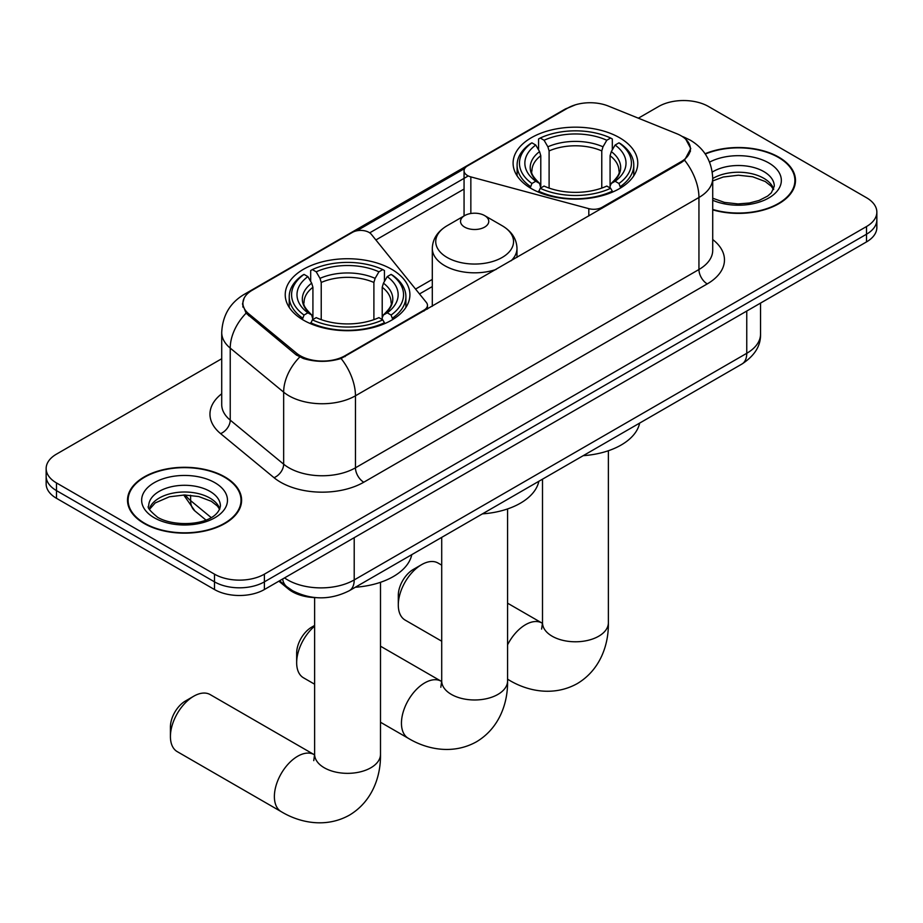 <?xml version="1.0" encoding="UTF-8"?>
<svg xmlns="http://www.w3.org/2000/svg" width="923" height="923" viewBox="0 0 923 923"><rect width="100%" height="100%" fill="white"/><g stroke="black" fill="none" stroke-linecap="round" stroke-linejoin="round"><path stroke-width="1.38" d="M602.108 208.24L602.108 207.294A11.757 6.796 180 0 1 588.816 208.656L470.845 176.893A11.757 6.796 180 0 1 467.5 175.543A11.757 6.796 180 0 1 464.061 170.732A11.757 6.796 180 0 1 467.5 165.932L567.668 108.106A31.751 18.333 0 0 1 608.338 106.053L676.813 133.731A31.751 18.333 0 0 1 681.059 135.785A31.751 18.333 0 0 1 690.358 148.753L690.358 151.557M391.64 269.274A62.337 35.985 0 0 0 323.708 261.474A62.337 35.985 0 0 0 285.23 294.714A62.337 35.985 0 0 0 303.482 320.166A62.337 35.985 0 0 0 371.415 327.965A62.337 35.985 0 0 0 409.904 294.714A62.337 35.985 0 0 0 391.64 269.274M619.518 137.712A62.337 35.985 0 0 0 551.585 129.912A62.337 35.985 0 0 0 513.096 163.163A62.337 35.985 0 0 0 531.36 188.604A62.337 35.985 0 0 0 599.292 196.403A62.337 35.985 0 0 0 637.77 163.163A62.337 35.985 0 0 0 619.518 137.712M345.064 355.701L424.015 310.116A11.757 6.796 180 0 0 427.464 305.317A11.757 6.796 180 0 0 426.357 302.444L371.346 234.338A11.757 6.796 180 0 0 352.378 232.4L252.21 290.237A31.751 18.333 0 0 0 242.911 303.194A31.751 18.333 0 0 0 248.645 313.716L296.606 353.255A31.751 18.333 0 0 0 345.064 355.701L345.064 356.647M602.108 207.294L681.059 161.721A31.751 18.333 0 0 0 690.358 148.753M316.081 597.643A35.282 20.375 180 0 1 288.322 588.966L278.873 581.178M712.718 209.844A57.041 32.928 0 0 0 795.488 180.447A57.041 32.928 0 0 0 778.781 157.152A57.041 32.928 0 0 0 705.08 153.737M224.889 476.937A57.041 32.928 0 0 0 162.725 469.795A57.041 32.928 0 0 0 127.512 500.22A57.041 32.928 0 0 0 144.219 523.514A57.041 32.928 0 0 0 206.383 530.656A57.041 32.928 0 0 0 241.607 500.22A57.041 32.928 0 0 0 224.889 476.937M128.101 503.197A57.041 32.928 0 0 0 127.905 504.062M685.812 139.304L690.773 148.557L684.554 160.187L681.474 162.425L341.083 358.493C328.496 362.289 315.908 362.289 303.321 358.493L296.191 354.882L246.095 313.174L242.495 304.025L244.122 298.187M221.716 358.735L56.488 454.128A35.282 20.375 0 0 0 46.15 468.538L46.15 483.906A35.282 20.375 0 0 0 56.488 498.305L214.494 589.532L214.494 581.848A35.282 20.375 0 0 0 264.393 581.848L866.512 234.223A35.282 20.375 0 0 0 876.85 219.812A35.282 20.375 0 0 1 866.512 234.223L264.393 581.848A35.282 20.375 0 0 1 214.494 581.848L56.488 490.621L214.494 581.848L214.494 574.164A35.282 20.375 0 0 0 264.393 574.164L866.512 226.539A35.282 20.375 0 0 0 876.85 212.14A35.282 20.375 0 0 0 866.512 197.73L708.506 106.503A35.282 20.375 0 0 0 658.607 106.503L638.358 118.19M46.15 476.222A35.282 20.375 0 0 0 56.488 490.621A35.282 20.375 0 0 1 46.15 476.222M356.786 230.796L464.719 168.482M369.708 232.838L467.5 176.374M46.15 468.538A35.282 20.375 0 0 0 56.488 482.937L214.494 574.164M241.215 504.062A57.041 32.928 0 0 0 241.018 503.197M795.095 184.288A57.041 32.928 0 0 0 794.899 183.412M214.494 589.532A35.282 20.375 0 0 0 264.393 589.532L866.512 241.907A35.282 20.375 0 0 0 876.85 227.496L876.85 212.14M712.718 209.463A56.453 32.593 0 0 0 794.899 180.447A56.453 32.593 0 0 0 778.366 157.395A56.453 32.593 0 0 0 705.299 154.06M144.634 523.272A56.453 32.593 0 0 0 206.164 530.333A56.453 32.593 0 0 0 241.018 500.22A56.453 32.593 0 0 0 224.474 477.179A56.453 32.593 0 0 0 162.956 470.119A56.453 32.593 0 0 0 128.101 500.22A56.453 32.593 0 0 0 144.634 523.272M398.298 605.003L398.298 595.393A21.171 12.218 -60 0 1 413.262 569.468L421.58 564.668A32.928 19.014 120 0 0 398.298 605.003A32.928 19.014 120 0 0 405.116 620.071L441.713 641.208M530.24 187.946L531.913 183.481A55.98 32.317 0 0 1 531.913 142.834L535.755 145.049A50.569 29.201 0 0 0 535.755 181.266L539.563 183.423L540.786 187.957M540.786 186.111L540.786 155.71L539.563 151.603L535.755 145.049M538.559 149.872L538.559 138.981L540.232 138.023A55.98 32.317 0 0 1 610.645 138.023L606.792 140.25A50.569 29.201 0 0 0 544.074 140.25L547.881 146.803L549.104 150.911L549.104 188.084M601.773 188.084L601.773 150.911L602.996 146.803L606.792 140.25M583.209 455.674A64.691 37.347 0 0 0 639.651 423.092M538.559 191.176A58.334 33.678 0 0 0 612.318 191.176L610.645 188.292A55.98 32.317 0 0 1 540.232 188.292L538.559 192.169M612.318 192.169L612.318 191.176M531.913 142.834L530.24 143.78A58.334 33.678 0 0 0 517.099 165.079A58.334 33.678 0 0 0 530.24 186.377M610.645 138.023L612.318 138.981L612.318 149.872M540.232 188.292L544.074 186.065A50.569 29.201 0 0 0 606.792 186.065L610.645 188.292M535.755 181.266L531.913 183.481M544.074 140.25L540.232 138.023M539.563 151.603A45.239 26.121 0 0 0 539.563 183.423L539.77 183.562C533.344 177.354 530.725 173.132 531.925 170.905A43.519 25.129 0 0 1 540.786 155.71M620.637 186.377A58.334 33.678 0 0 0 633.778 165.079A58.334 33.678 0 0 0 620.637 143.78L618.964 142.834A55.98 32.317 0 0 1 618.964 183.481L620.637 187.946M618.964 183.481L615.11 181.266A50.569 29.201 0 0 0 615.11 145.049L618.964 142.834M615.11 145.049L611.314 151.603L610.08 155.71L610.08 186.111L611.314 183.423L615.11 181.266M610.08 155.71A43.519 25.129 0 0 1 618.952 170.905C620.141 173.143 617.522 177.366 611.095 183.562L611.314 183.423A45.239 26.121 0 0 0 611.314 151.603M610.08 187.957L610.08 186.111M441.713 565.153L438.044 563.042A32.928 19.014 120 0 0 421.58 564.668L413.262 569.468M170.42 736.566L170.42 726.955A21.171 12.218 -60 0 1 185.396 701.03L193.703 696.23A32.928 19.014 120 0 0 170.42 736.566A32.928 19.014 120 0 0 177.239 751.634L281.203 811.652A32.928 19.014 -60 0 1 276.15 785.265A32.928 19.014 -60 0 1 297.668 756.249A32.928 19.014 -60 0 1 314.132 754.622L314.628 754.899M302.363 319.508L304.036 315.043A55.98 32.317 0 0 1 304.036 274.396L307.89 276.612A50.569 29.201 0 0 0 307.89 312.828L311.686 314.985L312.92 319.52M312.92 317.674L312.92 287.272L311.686 283.165L307.89 276.612M310.682 281.434L310.682 270.543L312.355 269.585A55.98 32.317 0 0 1 382.768 269.585L378.926 271.812A50.569 29.201 0 0 0 316.208 271.812L320.004 278.365L321.227 282.461L321.227 319.646M373.896 319.646L373.896 282.461L375.119 278.365L378.926 271.812M355.343 587.236A64.691 37.347 0 0 0 411.785 554.654M310.682 322.738A58.334 33.678 0 0 0 384.441 322.738L382.768 319.854A55.98 32.317 0 0 1 312.355 319.854L310.682 323.731M384.441 323.731L384.441 322.738M304.036 274.396L302.363 275.342A58.334 33.678 0 0 0 289.222 296.641A58.334 33.678 0 0 0 302.363 317.939M382.768 269.585L384.441 270.543L384.441 281.434M312.355 319.854L316.208 317.627A50.569 29.201 0 0 0 378.926 317.627L382.768 319.854M307.89 312.828L304.036 315.043M316.208 271.812L312.355 269.585M311.686 283.165A45.239 26.121 0 0 0 311.686 314.985L311.905 315.124C305.478 308.917 302.859 304.694 304.048 302.467A43.519 25.129 0 0 1 312.92 287.272M392.76 317.939A58.334 33.678 0 0 0 405.901 296.641A58.334 33.678 0 0 0 392.76 275.342L391.087 274.396A55.98 32.317 0 0 1 391.087 315.043L392.76 319.508M391.087 315.043L387.245 312.828A50.569 29.201 0 0 0 387.245 276.612L391.087 274.396M387.245 276.612L383.437 283.165L382.214 287.272L382.214 317.674L383.437 314.985L387.245 312.828M382.214 287.272A43.519 25.129 0 0 1 391.075 302.467C392.263 304.705 389.644 308.928 383.23 315.124L383.437 314.985A45.239 26.121 0 0 0 383.437 283.165M382.214 319.52L382.214 317.674M314.132 754.622L210.179 694.592A32.928 19.014 120 0 0 193.703 696.23L185.396 701.03M314.628 626.163A32.928 19.014 120 0 0 296.664 662.714L296.664 653.115A21.171 12.218 -60 0 1 311.639 627.179L314.628 625.448L311.639 627.179M296.664 662.714A32.928 19.014 120 0 0 303.482 677.794L314.628 684.22M511.157 260.759A42.343 24.448 0 0 0 516.984 248.379C516.672 238.953 511.723 231.396 502.147 225.708L484.621 215.59A14.11 8.145 0 0 0 464.661 215.59A14.11 8.145 0 0 0 464.661 227.116A14.11 8.145 0 0 0 484.621 227.116A14.11 8.145 0 0 0 484.621 215.59L502.147 225.708A38.893 22.452 0 0 1 502.147 257.471A38.893 22.452 0 0 1 447.136 257.471A38.893 22.452 0 0 1 447.136 225.708C437.56 231.396 432.61 238.953 432.299 248.379A42.343 24.448 0 0 0 444.701 265.662A42.343 24.448 0 0 0 496.078 269.458M482.417 513.869A64.691 37.347 0 0 0 538.859 481.287M424.015 311.063L424.015 310.116M248.645 313.716L248.645 315.689M296.606 353.255L296.606 355.217M681.059 161.721L681.059 162.667M288.322 587.916L288.322 588.966M588.816 215.913L588.816 208.656M470.845 213.501L470.845 176.893M712.718 239.542A58.807 33.955 180 0 1 707.249 283.915L363.777 482.221A11.757 6.796 60 0 1 355.459 467.811L698.942 269.516A47.05 27.159 0 0 0 712.718 250.306L712.718 178.277A47.05 27.159 180 0 1 698.942 197.487A41.166 23.767 -120 0 0 684.554 160.187M363.777 482.221A58.807 33.955 180 0 1 280.615 482.221A58.807 33.955 180 0 1 274.027 477.687L220.597 433.625A58.807 33.955 180 0 1 221.716 393.786M288.934 467.811A47.05 27.159 0 0 0 355.459 467.811L355.459 395.794A47.05 27.159 180 0 1 288.934 395.794A47.05 27.159 180 0 1 283.661 392.16L230.231 348.109A47.05 27.159 180 0 1 221.716 332.534L221.716 404.551A47.05 27.159 0 0 0 230.231 420.138L283.661 464.188A47.05 27.159 0 0 0 288.934 467.811M712.718 178.277C711.921 161.363 704.48 148.684 690.416 140.227L684.474 137.342A41.166 19.279 112 0 0 682.72 136.823M341.083 358.493A41.166 23.767 60 0 1 355.459 395.794L698.942 197.487L698.942 269.516A11.757 6.796 60 0 0 707.249 283.915M248.46 292.845A41.166 23.767 -120 0 0 244.03 294.483C229.954 302.929 222.524 315.608 221.716 332.534M244.03 294.483L564.622 109.387A41.166 23.767 60 0 1 567.737 108.06M246.095 313.174A41.166 27.528 129.5 0 0 230.231 348.109L230.231 420.138A11.757 7.869 -50.5 0 1 220.597 433.625M299.698 357.063A41.166 27.528 129.5 0 0 283.661 392.16L283.661 464.188A11.757 7.869 -50.5 0 1 274.027 477.687M375.892 239.957L464.061 189.053M264.393 574.164L264.393 589.532M866.512 226.539L866.512 241.907M56.488 482.937L56.488 498.305M432.299 279.415L415.558 289.072M284.526 577.913A47.05 27.159 0 0 0 287.688 579.932A47.05 27.159 0 0 0 354.213 579.932L746.753 353.301A47.05 27.159 0 0 0 760.54 334.091C760.875 345.767 754.668 355.759 741.884 364.066L349.344 590.697A23.525 13.58 60 0 0 354.213 579.932L354.213 537.682M746.753 311.051L746.753 353.301A23.525 13.58 60 0 1 741.884 364.066M282.623 579.009A23.525 15.737 129.5 0 0 286.718 586.659L279.577 580.775M185.396 495.005A47.05 27.159 0 0 0 190.623 500.624L190.623 495.27M205.864 519.995L194.926 510.984A23.525 15.737 129.5 0 1 190.623 500.624L211.125 517.526M773.693 189.169A35.847 20.698 0 0 0 763.794 178.289A35.847 20.698 0 0 0 712.718 178.52M712.718 198.214L724.463 202.414L737.985 203.925L749.395 203.014L759.133 200.441L767.636 196.08L771.351 192.815L774.293 186.204A35.847 20.698 0 0 0 763.794 171.574A35.847 20.698 0 0 0 712.268 172.07M712.718 200.268A42.908 24.771 0 0 0 770.867 196.668A42.908 24.771 0 0 0 768.778 162.933A42.908 24.771 0 0 0 709.579 162.113M219.812 508.942A35.847 20.698 0 0 0 209.913 498.074A35.847 20.698 0 0 0 173.916 492.94A35.847 20.698 0 0 0 149.307 508.942M209.913 491.348A35.847 20.698 0 0 0 170.836 486.871A35.847 20.698 0 0 0 148.707 505.989C146.838 507.096 149.849 510.892 157.752 517.388C176.178 528.164 217.159 525.164 220.412 505.989A35.847 20.698 0 0 0 209.913 491.348M154.222 517.745A42.908 24.771 0 0 0 214.897 517.745A42.908 24.771 0 0 0 214.897 482.706A42.908 24.771 0 0 0 154.222 482.706A42.908 24.771 0 0 0 154.222 517.745M608.372 450.747L608.372 622.76A32.928 19.014 180 0 1 598.727 636.212A32.928 19.014 180 0 1 552.15 636.212A32.928 19.014 180 0 1 542.505 622.76L541.616 629.082M507.569 644.842A32.928 19.014 -60 0 1 525.533 624.686A32.928 19.014 -60 0 1 542.009 623.06L542.505 623.337M608.372 622.76C608.799 644.381 600.423 669.786 577.29 683.585C553.777 696.715 527.587 691.281 509.069 680.089A32.928 19.014 -60 0 1 507.569 679.051M601.773 150.911A43.519 25.129 0 0 0 549.104 150.911M602.996 146.803A45.239 26.121 0 0 0 547.881 146.803M380.495 582.309L380.495 754.322A32.928 19.014 180 0 1 370.85 767.774A32.928 19.014 180 0 1 324.273 767.774A32.928 19.014 180 0 1 314.628 754.322L313.751 760.644M373.896 282.461A43.519 25.129 0 0 0 321.227 282.461M375.119 278.365A45.239 26.121 0 0 0 320.004 278.365M507.569 508.942L507.569 680.955A32.928 19.014 180 0 1 497.924 694.408A32.928 19.014 180 0 1 451.359 694.408A32.928 19.014 180 0 1 441.713 680.955L440.825 687.277M507.569 680.955C508.008 702.576 499.62 727.982 476.487 741.78C452.985 754.91 426.784 749.476 408.278 738.285A32.928 19.014 -60 0 1 403.224 711.898A32.928 19.014 -60 0 1 424.742 682.882A32.928 19.014 -60 0 1 441.206 681.255L441.702 681.532M464.061 215.936L464.061 170.732M242.911 303.194L242.911 307.094M427.464 309.067L427.464 305.317M564.622 109.387L575.387 104.83M684.474 137.342L681.912 136.304M432.299 286.568L419.504 293.952M349.344 590.697C330.411 600.215 311.489 600.215 292.556 590.697L286.718 586.659M760.54 334.091L760.54 303.09M194.926 510.984L183.735 495.005M773.52 189.573L771.351 186.319L765.248 181.519L752.637 176.766L738.412 175.22L723.24 177.008L712.718 180.92M794.899 185.165L794.899 180.447M219.639 509.346L217.47 506.104L211.367 501.304L198.757 496.551L184.531 494.993L169.359 496.793L155.202 502.943L149.48 509.346M241.018 504.939L241.018 500.22M128.101 504.939L128.101 500.22M509.069 680.089L507.569 679.224M517.099 175.843L517.099 165.079M633.778 175.843L633.778 165.079M542.009 623.06L507.569 603.18M542.505 479.175L542.505 622.76M380.495 754.322C380.922 775.943 372.546 801.349 349.413 815.147C325.911 828.277 299.71 822.843 281.203 811.652M289.222 307.405L289.222 296.641M405.901 307.405L405.901 296.641M314.628 597.596L314.628 754.322M408.278 738.285L380.495 722.248M516.984 257.39L516.984 248.379M432.299 306.286L432.299 248.379M464.661 215.59L447.136 225.708M441.206 681.255L380.495 646.192M441.713 537.371L441.713 680.955"/></g></svg>
